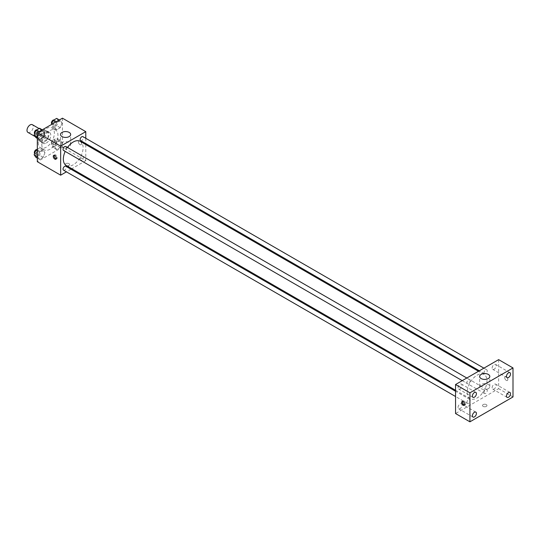 <?xml version="1.0" encoding="UTF-8"?>
<svg xmlns="http://www.w3.org/2000/svg" width="540" height="540" viewBox="0 0 540 540"><rect width="100%" height="100%" fill="white"/><g stroke="black" fill="none" stroke-linecap="round" stroke-linejoin="round"><path stroke-width="0.41" stroke-dasharray="2.7 2.03" d="M27.918 132.388A4.442 2.565 120 0 0 32.359 129.823A4.442 2.565 120 0 0 32.359 124.693M37.773 136.573A4.442 2.565 120 0 0 38.691 138.605A4.442 2.565 120 0 0 43.133 136.04A4.442 2.565 120 0 0 43.133 130.91A4.442 2.565 120 0 0 39.71 132.097A4.442 2.565 120 0 0 37.773 136.573M38.61 131.942L43.214 129.283A6.035 3.483 120 0 1 43.929 129.532A6.035 3.483 120 0 1 44.503 130.025L44.503 135.344A6.035 3.483 120 0 1 43.214 137.572L38.61 140.231A6.035 3.483 120 0 1 37.895 139.982A6.035 3.483 120 0 1 37.321 139.489L37.321 134.17A6.035 3.483 120 0 1 38.61 131.942L42.201 134.014L46.805 131.355L43.214 129.283M43.214 137.572L46.805 139.644L42.201 142.304L38.61 140.231M37.321 139.489L40.912 141.561L40.912 136.242L37.321 134.17M40.912 141.561A6.035 3.483 120 0 0 41.486 142.054A6.035 3.483 120 0 0 42.201 142.304M46.805 139.644A6.035 3.483 120 0 0 48.094 137.417L44.503 135.344M46.805 131.355A6.035 3.483 120 0 1 47.52 131.605A6.035 3.483 120 0 1 48.094 132.097L48.094 137.417M42.201 134.014A6.035 3.483 120 0 0 40.912 136.242M44.503 142.013A6.345 3.665 -60 0 1 41.33 142.324A6.345 3.665 -60 0 1 41.33 135A6.345 3.665 -60 0 1 47.675 131.335A6.345 3.665 -60 0 1 48.647 136.418A6.345 3.665 -60 0 1 44.503 142.013M46.298 143.046A6.345 3.665 120 0 0 50.443 137.457A6.345 3.665 120 0 0 49.471 132.368A6.345 3.665 120 0 0 44.577 134.069A6.345 3.665 120 0 0 41.809 140.454A6.345 3.665 120 0 0 43.126 143.363A6.345 3.665 120 0 0 46.298 143.046M48.094 132.097L44.503 130.025M38.218 142.533A11.421 6.595 120 0 0 40.588 147.758A11.421 6.595 120 0 0 52.009 141.163A11.421 6.595 120 0 0 52.009 127.973A11.421 6.595 120 0 0 43.207 131.031A11.421 6.595 120 0 0 38.218 142.533M41.809 144.605A11.421 6.595 120 0 0 44.172 149.83A11.421 6.595 120 0 0 55.6 143.235A11.421 6.595 120 0 0 55.6 130.046A11.421 6.595 120 0 0 46.798 133.103A11.421 6.595 120 0 0 41.809 144.605M62.059 142.776L60.244 147.454L56.619 149.546L54.803 146.968L56.619 142.29L60.244 140.197L62.059 142.776L60.244 147.454L56.619 149.546L54.803 146.968L56.619 142.29L60.244 140.197L62.059 142.776L58.469 140.704L56.653 145.382L53.028 147.474L51.212 144.895L53.028 140.218L56.653 138.125L58.469 140.704M62.059 123.046L60.244 127.724L56.619 129.816L54.803 127.238L56.619 122.56L60.244 120.467L62.059 123.046L60.244 127.724L56.619 129.816L54.803 127.238L56.619 122.56L60.244 120.467L62.059 123.046L58.469 120.974L56.653 125.644L53.028 127.744L51.212 125.159L51.462 124.517M62.451 118.179L62.451 147.191L37.321 161.703M44.969 152.644L43.153 157.316L39.528 159.415L37.712 156.83L39.528 152.159L43.153 150.066L44.969 152.644L43.153 157.316L39.528 159.415L37.712 156.83L39.528 152.159L43.153 150.066L44.969 152.644L41.377 150.572L39.569 155.243L35.937 157.343M44.969 132.914L43.153 137.585L39.528 139.678L37.712 137.099L39.528 132.428L43.153 130.329L44.969 132.914L43.153 137.585L39.528 139.678L37.712 137.099L39.528 132.428L43.153 130.329L44.969 132.914L41.377 130.842L39.569 135.513L35.937 137.606M85.786 144.544L85.786 160.664L62.451 147.191M85.786 160.664L71.827 168.73M70.983 169.216L66.413 171.848M65.819 165.456A2.221 1.282 0 0 0 68.236 165.739A2.221 1.282 0 0 0 69.606 164.552A2.221 1.282 0 0 0 67.385 163.269A2.221 1.282 0 0 0 65.165 164.552A2.221 1.282 0 0 0 65.819 165.456A2.221 1.282 0 0 0 68.236 165.733A2.221 1.282 0 0 0 69.606 164.552A2.221 1.282 0 0 0 67.385 163.269A2.221 1.282 0 0 0 65.165 164.552A2.221 1.282 0 0 0 65.819 165.456M66.238 165.503A13.959 8.059 120 0 0 80.204 157.444A13.959 8.059 120 0 0 80.204 141.318M67.48 147.454A13.959 8.059 120 0 0 65.192 151.416M85.786 138.294L85.786 143.572M80.622 140.589A2.281 1.316 120 0 0 82.91 139.273A2.281 1.316 120 0 0 82.91 136.633M80.15 159.28A2.281 1.316 120 0 0 80.622 160.326A2.281 1.316 120 0 0 82.91 159.003A2.281 1.316 120 0 0 82.91 156.364A2.281 1.316 120 0 0 81.148 156.978A2.281 1.316 120 0 0 80.15 159.28M63.538 170.188A2.281 1.316 120 0 0 65.819 168.872A2.281 1.316 120 0 0 65.819 166.232M65.819 146.502A2.281 1.316 -60 0 1 66.292 147.548A2.281 1.316 -60 0 1 65.293 149.843A2.281 1.316 -60 0 1 63.538 150.458M78.381 141.885A2.221 1.282 -120 0 0 79.353 144.119A2.221 1.282 -120 0 0 81.061 144.713A2.221 1.282 -120 0 0 81.061 142.148A2.221 1.282 -120 0 0 78.84 140.866A2.221 1.282 -120 0 0 78.381 141.885A2.221 1.282 -120 0 0 79.353 144.119A2.221 1.282 -120 0 0 81.061 144.713A2.221 1.282 -120 0 0 81.061 142.148A2.221 1.282 -120 0 0 78.84 140.866A2.221 1.282 -120 0 0 78.381 141.885M54.263 155.277A2.221 1.282 60 0 1 54.614 154.852A2.221 1.282 60 0 1 56.329 155.446A2.221 1.282 60 0 1 57.301 157.68A2.221 1.282 60 0 1 56.835 158.699A2.221 1.282 60 0 1 56.288 158.794M62.006 146.671A5.076 2.929 180 0 1 60.514 144.599A5.076 2.929 180 0 1 65.59 141.662A5.076 2.929 180 0 1 70.673 144.599A5.076 2.929 180 0 1 67.534 147.305A5.076 2.929 180 0 1 62.006 146.671M467.228 392.29A13.959 8.059 120 0 0 470.117 398.682A13.959 8.059 120 0 0 484.083 390.616A13.959 8.059 120 0 0 484.083 374.497A13.959 8.059 120 0 0 473.324 378.236A13.959 8.059 120 0 0 467.228 392.29M470.171 380.72A2.281 1.316 -60 0 1 469.172 383.022A2.281 1.316 -60 0 1 467.411 383.636A2.281 1.316 -60 0 1 467.411 380.997A2.281 1.316 -60 0 1 469.699 379.674A2.281 1.316 -60 0 1 470.171 380.72M484.029 392.452A2.281 1.316 120 0 0 484.502 393.498A2.281 1.316 120 0 0 486.783 392.182A2.281 1.316 120 0 0 486.783 389.543A2.281 1.316 120 0 0 485.028 390.157A2.281 1.316 120 0 0 484.029 392.452M466.938 402.32A2.281 1.316 120 0 0 467.411 403.367A2.281 1.316 120 0 0 469.699 402.05A2.281 1.316 120 0 0 469.699 399.411A2.281 1.316 120 0 0 467.937 400.019A2.281 1.316 120 0 0 466.938 402.32M484.029 372.721A2.281 1.316 120 0 0 484.502 373.768A2.281 1.316 120 0 0 486.783 372.452A2.281 1.316 120 0 0 486.783 369.812A2.281 1.316 120 0 0 485.028 370.42A2.281 1.316 120 0 0 484.029 372.721M498.643 359.64L498.643 388.658L455.558 413.532M492.136 387.774A2.855 1.647 -60 0 1 493.378 384.905A2.855 1.647 -60 0 1 495.578 384.136A2.855 1.647 -60 0 1 495.578 387.43A2.855 1.647 -60 0 1 492.723 389.084A2.855 1.647 -60 0 1 492.136 387.774M458.028 407.464A2.855 1.647 -60 0 1 459.277 404.595A2.855 1.647 -60 0 1 461.471 403.826A2.855 1.647 -60 0 1 461.471 407.126A2.855 1.647 -60 0 1 458.622 408.773A2.855 1.647 -60 0 1 458.028 407.464M458.028 387.733A2.855 1.647 -60 0 1 459.277 384.858A2.855 1.647 -60 0 1 461.471 384.095A2.855 1.647 -60 0 1 461.471 387.389A2.855 1.647 -60 0 1 458.622 389.036A2.855 1.647 -60 0 1 458.028 387.733M492.136 368.044A2.855 1.647 -60 0 1 493.378 365.168A2.855 1.647 -60 0 1 495.578 364.406A2.855 1.647 -60 0 1 495.578 367.7A2.855 1.647 -60 0 1 492.723 369.346A2.855 1.647 -60 0 1 492.136 368.044M513 396.954L498.643 388.658M504.698 377.649A2.221 1.282 -120 0 0 505.67 379.883A2.221 1.282 -120 0 0 507.377 380.477A2.221 1.282 -120 0 0 507.377 377.912A2.221 1.282 -120 0 0 505.157 376.637A2.221 1.282 -120 0 0 504.698 377.649A2.221 1.282 -120 0 0 505.67 379.883A2.221 1.282 -120 0 0 507.377 380.484A2.221 1.282 -120 0 0 507.377 377.919A2.221 1.282 -120 0 0 505.157 376.637A2.221 1.282 -120 0 0 504.698 377.649M486.297 406.411A2.221 1.282 0 0 0 486.952 405.5A2.221 1.282 0 0 0 484.731 404.217A2.221 1.282 0 0 0 482.51 405.5A2.221 1.282 0 0 0 483.881 406.688A2.221 1.282 0 0 0 486.297 406.411A2.221 1.282 0 0 0 486.952 405.5A2.221 1.282 0 0 0 484.731 404.217A2.221 1.282 0 0 0 482.51 405.5A2.221 1.282 0 0 0 483.881 406.688A2.221 1.282 0 0 0 486.297 406.404M488.315 388.651A5.076 2.929 180 0 1 482.787 389.293A5.076 2.929 180 0 1 479.648 386.579A5.076 2.929 180 0 1 484.731 383.65A5.076 2.929 180 0 1 489.807 386.579A5.076 2.929 180 0 1 488.315 388.651M462.625 401.409A2.221 1.282 60 0 1 462.983 400.984A2.221 1.282 60 0 1 464.697 401.578A2.221 1.282 60 0 1 465.662 403.812A2.221 1.282 60 0 1 465.203 404.831A2.221 1.282 60 0 1 464.657 404.926M39.569 128.257L41.377 130.842M36.14 133.866A2.281 1.316 120 0 0 36.612 134.912A2.281 1.316 120 0 0 38.894 133.596A2.281 1.316 120 0 0 38.894 130.957A2.281 1.316 120 0 0 37.132 131.564A2.281 1.316 120 0 0 36.14 133.866M43.153 137.585L39.569 135.513M39.528 139.678L37.321 138.409M37.712 137.099L37.321 136.87M39.528 132.428L38.651 131.915M43.153 130.329L42.275 129.823M34.627 133.724A2.281 1.316 120 0 0 34.816 133.873A2.281 1.316 120 0 0 37.098 132.556A2.281 1.316 120 0 0 37.098 129.917A2.281 1.316 120 0 0 36.848 129.83M56.653 118.395L58.469 120.974M53.224 123.998A2.281 1.316 120 0 0 53.696 125.044A2.281 1.316 120 0 0 55.985 123.728A2.281 1.316 120 0 0 55.985 121.088A2.281 1.316 120 0 0 54.223 121.703A2.281 1.316 120 0 0 53.224 123.998M60.244 127.724L56.653 125.644M56.619 129.816L53.028 127.744M54.803 127.238L51.212 125.159M56.619 122.56L55.735 122.053M60.244 120.467L59.366 119.961M51.719 123.863A2.281 1.316 120 0 0 51.901 124.011A2.281 1.316 120 0 0 54.189 122.688A2.281 1.316 120 0 0 54.189 120.056A2.281 1.316 120 0 0 53.939 119.961M37.321 149.29L39.569 147.994L41.377 150.572M36.14 153.596A2.281 1.316 120 0 0 36.612 154.643A2.281 1.316 120 0 0 38.894 153.326A2.281 1.316 120 0 0 38.894 150.687A2.281 1.316 120 0 0 37.132 151.301A2.281 1.316 120 0 0 36.14 153.596M43.153 157.316L39.569 155.243M39.528 159.415L37.321 158.139M37.712 156.83L37.321 156.607M39.528 152.159L37.321 150.883M43.153 150.066L39.569 147.994M34.627 153.461A2.281 1.316 120 0 0 34.816 153.61A2.281 1.316 120 0 0 37.098 152.287A2.281 1.316 120 0 0 37.098 149.648A2.281 1.316 120 0 0 36.848 149.56M53.224 143.734A2.281 1.316 120 0 0 53.696 144.781A2.281 1.316 120 0 0 55.985 143.458A2.281 1.316 120 0 0 55.985 140.819A2.281 1.316 120 0 0 54.223 141.433A2.281 1.316 120 0 0 53.224 143.734M60.244 147.454L56.653 145.382M56.619 149.546L53.028 147.474M54.803 146.968L51.212 144.895M56.619 142.29L53.028 140.218M60.244 140.197L56.653 138.125M51.428 142.695A2.281 1.316 120 0 0 51.901 143.741A2.281 1.316 120 0 0 54.189 142.425A2.281 1.316 120 0 0 54.189 139.786A2.281 1.316 120 0 0 52.427 140.4A2.281 1.316 120 0 0 51.428 142.695M35.242 136.613L38.691 138.605M39.056 128.554L43.133 130.91M49.471 132.368L47.675 131.335M43.126 143.363L41.33 142.324M47.52 131.605L43.929 129.532M41.486 142.054L37.895 139.982M55.6 130.046L52.009 127.973M44.172 149.83L40.588 147.758M54.614 154.852L53.71 155.372M56.835 158.699L55.931 159.219M70.673 144.599L70.673 134.501M60.514 144.599L60.514 134.501M484.083 374.497L478.494 371.27M470.117 398.682L455.558 390.272M462.247 380.653L467.411 383.636M466.817 378.014L469.699 379.674M486.783 389.543L82.91 156.364M484.502 393.498L80.622 160.326M469.699 399.411L455.558 391.244M467.411 403.367L455.558 396.522M486.783 369.812L483.908 368.152M484.502 373.768L479.338 370.784M509.942 392.432L495.578 384.136M507.087 397.373L492.723 389.084M475.835 412.121L461.471 403.826M472.979 417.062L458.622 408.773M475.835 392.384L461.471 384.095M472.979 397.332L458.622 389.036M509.942 372.695L495.578 364.406M507.087 377.636L492.723 369.346M489.807 386.579L489.807 376.481M479.648 386.579L479.648 376.481M462.983 400.984L462.078 401.504M465.203 404.831L464.299 405.351M38.894 130.957L37.098 129.917M36.612 134.912L34.816 133.873M55.985 121.088L54.189 120.056M53.696 125.044L51.901 124.011M38.894 150.687L37.098 149.648M36.612 154.643L34.816 153.61M55.985 140.819L54.189 139.786M53.696 144.781L51.901 143.741"/><path stroke-width="0.81" d="M39.056 128.554L32.359 124.693A4.442 2.565 120 0 0 28.937 125.881A4.442 2.565 120 0 0 27 130.356A4.442 2.565 120 0 0 27.918 132.388L35.242 136.613M66.413 171.848L60.656 175.176L37.321 161.703L37.321 132.685L62.451 118.179L85.786 131.645L85.786 138.294M71.827 168.73L70.983 169.216M65.192 151.416A13.959 8.059 120 0 0 63.349 159.111A13.959 8.059 120 0 0 66.238 165.503L455.558 390.272M478.494 371.27L80.204 141.318A13.959 8.059 120 0 0 67.48 147.454M85.786 143.572L85.786 144.544M60.656 175.176L60.656 146.158L85.786 131.645M483.908 368.152L82.91 136.633A2.281 1.316 120 0 0 81.148 137.248A2.281 1.316 120 0 0 80.15 139.543A2.281 1.316 120 0 0 80.622 140.589L479.338 370.784M455.558 391.244L65.819 166.232A2.281 1.316 120 0 0 64.058 166.847A2.281 1.316 120 0 0 63.059 169.142A2.281 1.316 120 0 0 63.538 170.188L455.558 396.522M462.247 380.653L63.538 150.458A2.281 1.316 -60 0 1 63.538 147.818A2.281 1.316 -60 0 1 65.819 146.502L466.817 378.014M60.656 146.158L37.321 132.685M62.006 136.573A5.076 2.929 180 0 1 60.514 134.501A5.076 2.929 180 0 1 65.59 131.564A5.076 2.929 180 0 1 70.673 134.501A5.076 2.929 180 0 1 67.534 137.207A5.076 2.929 180 0 1 62.006 136.573M56.396 158.207A2.221 1.282 60 0 1 55.931 159.219A2.221 1.282 60 0 1 53.71 157.936A2.221 1.282 60 0 1 53.71 155.372A2.221 1.282 60 0 1 55.424 155.972A2.221 1.282 60 0 1 56.396 158.207M56.288 158.794A2.221 1.282 60 0 1 54.614 157.417A2.221 1.282 60 0 1 54.263 155.277M455.558 413.532L455.558 384.514L498.643 359.64L513 367.936L513 396.954L469.921 421.821L455.558 413.532M469.921 421.821L469.921 392.81L455.558 384.514M464.758 404.339A2.221 1.282 60 0 1 464.299 405.351A2.221 1.282 60 0 1 462.078 404.069A2.221 1.282 60 0 1 462.078 401.504A2.221 1.282 60 0 1 463.793 402.098A2.221 1.282 60 0 1 464.758 404.339M469.921 392.81L513 367.936M488.315 378.554A5.076 2.929 180 0 1 482.787 379.195A5.076 2.929 180 0 1 479.648 376.481A5.076 2.929 180 0 1 484.731 373.552A5.076 2.929 180 0 1 489.807 376.481A5.076 2.929 180 0 1 488.315 378.554M508.511 372.836A2.855 1.647 120 0 0 506.493 376.333A2.855 1.647 120 0 0 507.087 377.636A2.855 1.647 120 0 0 509.942 375.988A2.855 1.647 120 0 0 509.942 372.695A2.855 1.647 120 0 0 508.511 372.836M474.41 392.526A2.855 1.647 120 0 0 472.392 396.023A2.855 1.647 120 0 0 472.979 397.332A2.855 1.647 120 0 0 475.835 395.685A2.855 1.647 120 0 0 475.835 392.384A2.855 1.647 120 0 0 474.41 392.526M474.41 412.263A2.855 1.647 120 0 0 472.392 415.753A2.855 1.647 120 0 0 472.979 417.062A2.855 1.647 120 0 0 475.835 415.415A2.855 1.647 120 0 0 475.835 412.121A2.855 1.647 120 0 0 474.41 412.263M508.511 392.573A2.855 1.647 120 0 0 506.493 396.063A2.855 1.647 120 0 0 507.087 397.373A2.855 1.647 120 0 0 509.942 395.726A2.855 1.647 120 0 0 509.942 392.432A2.855 1.647 120 0 0 508.511 392.573M464.657 404.926A2.221 1.282 60 0 1 462.983 403.549A2.221 1.282 60 0 1 462.625 401.409M37.321 138.409L35.937 137.606L34.128 135.027L35.937 130.356L39.569 128.257L42.275 129.823M37.321 136.87L34.128 135.027M38.651 131.915L35.937 130.356M36.848 129.83A2.281 1.316 120 0 0 35.195 130.694A2.281 1.316 120 0 0 34.344 132.827A2.281 1.316 120 0 0 34.627 133.724M51.462 124.517L53.028 120.488L56.653 118.395L59.366 119.961M55.735 122.053L53.028 120.488M53.939 119.961A2.281 1.316 120 0 0 52.279 120.825A2.281 1.316 120 0 0 51.428 122.965A2.281 1.316 120 0 0 51.719 123.863M37.321 158.139L35.937 157.343L34.128 154.757L35.937 150.086L37.321 149.29M37.321 156.607L34.128 154.757M37.321 150.883L35.937 150.086M36.848 149.56A2.281 1.316 120 0 0 35.195 150.424A2.281 1.316 120 0 0 34.344 152.564A2.281 1.316 120 0 0 34.627 153.461"/></g></svg>
